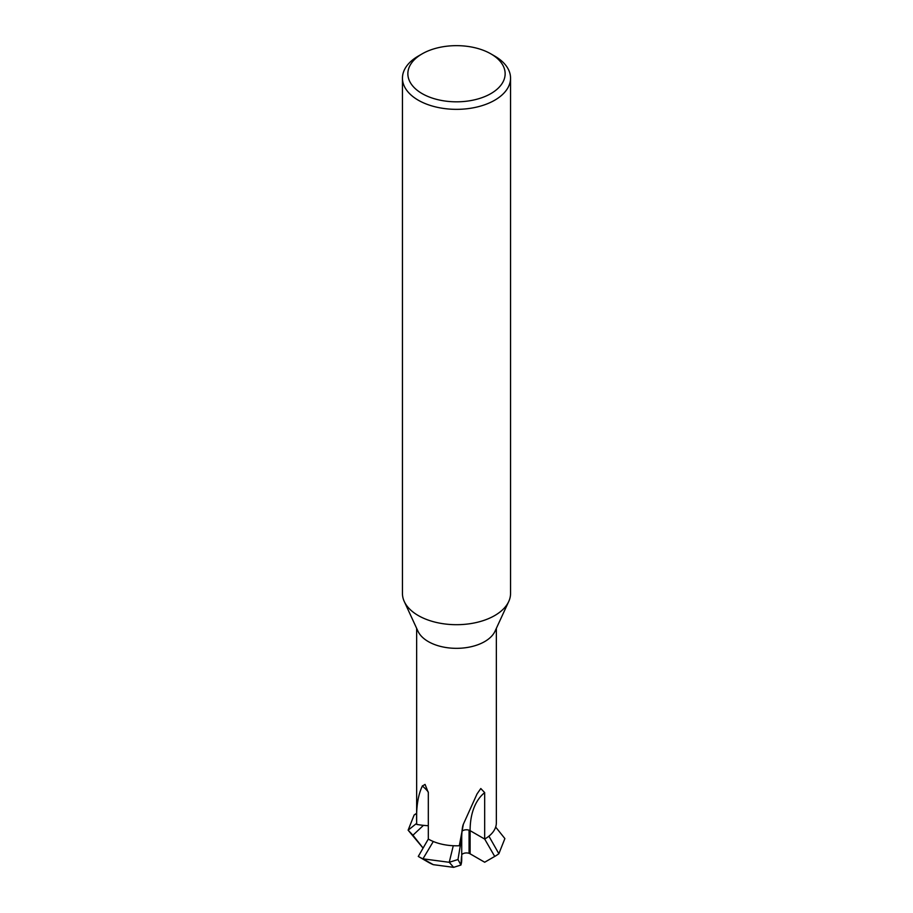 <?xml version="1.0" encoding="UTF-8"?>
<svg xmlns="http://www.w3.org/2000/svg" width="913" height="913" viewBox="0 0 913 913"><rect width="100%" height="100%" fill="white"/><g stroke="black" fill="none" stroke-linecap="round" stroke-linejoin="round"><path stroke-width="1.37" d="M461.967 831.298A5.158 2.979 180 0 1 462.811 830.647A5.158 2.979 180 0 1 463.884 830.168A5.158 2.979 180 0 0 461.967 831.298M460.928 841.877L460.928 841.866A54.05 31.202 0 0 0 461.727 836.525A54.05 31.202 180 0 1 459.307 845.746L463.382 824.177L477.043 793.933L480.797 788.535L484.677 792.61L484.677 839.058A39.852 23.008 180 0 1 484.677 839.058L470.104 830.647A5.158 2.979 0 0 0 463.884 830.168M428.3 792.062A91.414 52.794 120 0 0 422.342 786.07L425.047 784.404L428.311 792.598L428.311 839.058L418.28 856.44L428.311 862.226A39.852 23.008 180 0 0 433.298 864.668L422.947 858.836L433.298 841.501A39.852 23.008 180 0 1 428.311 839.058A39.852 23.008 180 0 0 459.307 845.746M490.897 53.878L494.72 56.081A54.05 31.202 180 0 1 510.55 78.141L510.55 593.496A54.05 31.202 180 0 1 508.724 601.53L495.017 631.237A39.852 23.008 180 0 1 484.689 641.588A39.852 23.008 180 0 1 446.16 647.545A39.852 23.008 180 0 1 417.983 631.237L404.276 601.53A54.05 31.202 180 0 1 402.45 593.496L402.45 78.141A54.05 31.202 180 0 1 418.28 56.081L422.103 53.878A48.64 28.086 180 0 1 490.897 53.878A48.64 28.086 180 0 1 490.897 93.594A48.64 28.086 180 0 1 422.103 93.594A48.64 28.086 180 0 1 422.103 53.878L418.28 56.081M416.648 813.574L414.137 815.001L408.122 830.179L412.938 835.224L423.449 825.352A54.05 31.202 0 0 0 428.311 825.706A54.05 31.202 180 0 1 416.739 824.416A39.852 23.008 180 0 1 416.648 822.784L416.648 628.327M416.739 824.416C415.986 807.937 417.903 795.04 422.491 785.728M508.724 601.53A54.05 31.202 180 0 1 494.72 615.556A54.05 31.202 180 0 1 442.474 623.625A54.05 31.202 180 0 1 404.276 601.53M510.55 78.141A54.05 31.202 180 0 1 494.72 100.213A54.05 31.202 180 0 1 435.821 106.969A54.05 31.202 180 0 1 402.45 78.141M496.352 628.327L496.352 822.784A39.852 23.008 180 0 1 484.689 839.058L494.72 856.44L484.689 862.226L469.065 853.233L469.065 830.179L469.065 853.233L484.632 862.203L470.115 853.815A5.158 2.979 0 0 0 461.727 854.728M423.084 848.12L408.122 830.179L416.659 823.366M461.727 859.635A54.05 31.202 180 0 1 461.727 859.692A54.05 31.202 180 0 1 460.928 865.033L453.647 867.339L433.47 864.691L453.647 867.35L460.928 865.022L453.647 867.35L433.298 864.668M460.928 841.866L457.984 859.521L460.928 865.022L461.487 856.588M484.689 862.226L494.72 856.428A54.05 31.202 180 0 1 494.72 856.44A54.05 31.202 180 0 0 498.863 853.746L504.878 838.568L495.668 827.064M498.875 853.746L488.911 836.182A39.852 23.008 180 0 1 484.689 839.058M453.27 845.723L449.242 862.294L457.984 859.521M418.28 856.44A54.05 31.202 180 0 0 422.947 858.836L449.242 862.294L453.647 867.339M461.727 859.692L460.928 865.022M463.382 824.177C462.492 826.037 461.932 830.145 461.727 836.513A54.05 31.202 0 0 0 461.727 836.182M414.137 815.001A54.05 31.202 180 0 1 416.648 813.3M412.938 835.224L423.107 848.086M470.104 830.647A88.835 51.288 60 0 1 484.677 792.61M470.115 830.647L470.115 853.815M461.727 859.612L461.727 836.525"/></g></svg>
